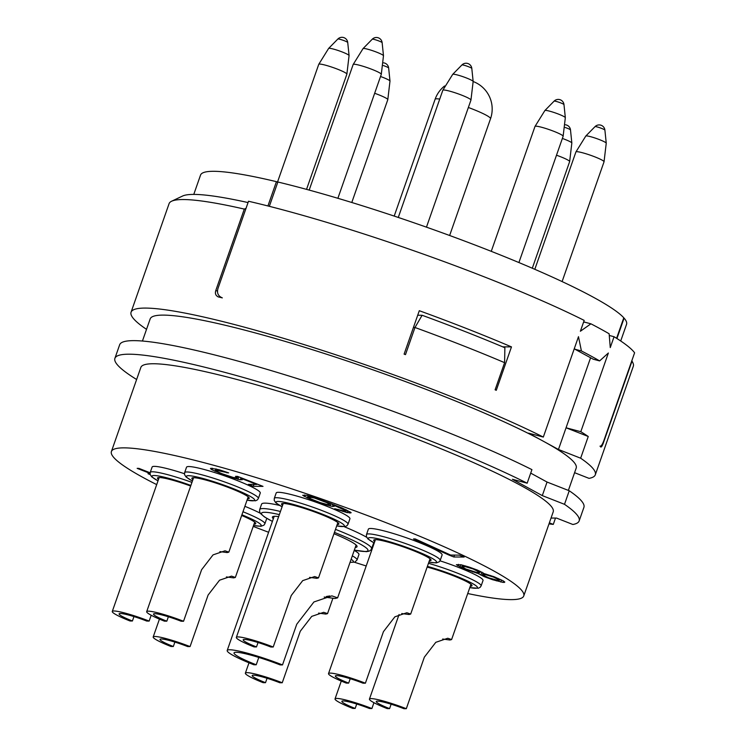 <?xml version="1.0" encoding="UTF-8"?>
<svg xmlns="http://www.w3.org/2000/svg" width="746" height="746" viewBox="0 0 746 746"><rect width="100%" height="100%" fill="white"/><g stroke="black" fill="none" stroke-linecap="round" stroke-linejoin="round"><path stroke-width="1.12" d="M603.076 442.499L603.467 442.648C602.367 445.763 601.472 447.218 600.772 447.031A245.947 27.844 -160.7 0 0 600.017 446.136C601.183 446.462 602.572 444.299 604.204 439.636L634.604 352.802A245.947 27.844 19.3 0 0 614.061 336.726L610.265 347.58L609.137 333.779A245.947 27.844 19.3 0 0 590.916 323.82L580.379 331.252L584.183 320.398A245.947 27.844 19.3 0 0 248.511 201.252L218.102 288.077C216.61 292.786 218.009 296.059 222.317 297.878A245.947 27.844 -160.7 0 0 218.513 296.973L217.972 296.805M267.926 205.961L276.43 181.66L277.754 182.313M246.021 208.376L244.306 209.085A245.947 27.844 -160.7 0 0 171.627 201.215A245.947 27.844 -160.7 0 0 169.072 203.686L131.063 312.22A245.947 27.844 -160.7 0 0 146.524 329.35M171.627 201.215L182.584 196.03A237.265 26.856 19.3 0 1 248.054 202.567M193.774 194.417L200.534 175.105A225.693 25.55 19.3 0 1 276.43 181.66M218.513 296.973C215.725 295.798 214.82 293.635 215.799 290.483L244.306 209.085M142.43 341.025L150.179 318.906A225.693 25.55 -160.7 0 1 163.467 315.11A225.693 25.55 19.3 0 1 341.351 359.059A225.693 25.55 19.3 0 1 543.517 441.324L528.578 433.156L543.321 437.072A245.947 27.844 -160.7 0 0 289.69 340.176A245.947 27.844 -160.7 0 0 131.063 312.22M543.321 437.072L578.486 336.679L581.414 350.956L575.007 349.259L593.229 359.208L599.635 360.915A245.947 27.844 -160.7 0 0 581.414 350.956M599.635 360.915L608.363 353.007L580.808 431.692A245.947 27.844 19.3 0 1 588.249 436.494L566.055 427.784L590.58 357.763M574.588 472.694L589.032 478.363A245.947 27.844 19.3 0 0 595.308 474.792A245.947 27.844 19.3 0 0 580.649 458.203L588.249 436.494M603.467 442.648L631.974 361.25A245.947 27.844 19.3 0 1 632.86 362.733A245.947 27.844 19.3 0 1 633.317 366.258L595.308 474.792M495.102 389.804L504.604 362.668A245.947 27.844 19.3 0 0 414.981 327.494L405.479 354.63A245.947 27.844 -160.7 0 0 404.099 354.126L419.299 310.709A245.947 27.844 19.3 0 1 511.476 346.89L496.277 390.307A245.947 27.844 -160.7 0 0 495.102 389.804M269.343 206.325L277.866 182.005A225.693 25.55 19.3 0 1 623.787 317.787L616.597 338.302M616.942 338.516L624.085 318.122A225.693 25.55 19.3 0 1 626.556 324.296L620.709 340.987M574.392 348.354L575.007 349.259M580.808 431.692L566.055 427.784L558.456 449.484L543.517 441.324A225.693 25.55 19.3 0 1 576.192 468.096L568.377 490.42M580.649 458.203L558.456 449.484M547.051 482.047L569.245 490.756L564.498 504.324L542.305 495.614L547.051 482.047L530.704 473.113M114.903 358.341L119.658 344.773A245.947 27.844 19.3 0 1 278.295 372.739A245.947 27.844 19.3 0 1 531.926 469.635L527.17 483.194A245.947 27.844 -160.7 0 0 273.54 386.297A245.947 27.844 -160.7 0 0 114.903 358.341A245.947 27.844 -160.7 0 0 136.621 379.5M542.305 495.614L512.418 479.286L527.17 483.194M564.498 504.324A245.947 27.844 19.3 0 1 579.157 520.922A245.947 27.844 19.3 0 1 572.881 524.494L556.544 518.078L551.042 518.05M548.991 523.906A245.947 27.844 -160.7 0 0 553.29 524.391L549.364 522.843M523.757 595.951A218.457 24.73 19.3 0 0 358.257 512.12A218.457 24.73 19.3 0 0 124.265 447.861A218.457 24.73 -160.7 0 0 111.396 451.544L140.854 367.424A218.457 24.73 -160.7 0 1 153.713 363.75A218.457 24.73 19.3 0 1 387.715 428.008A218.457 24.73 19.3 0 1 553.215 511.84L523.757 595.951A218.457 24.73 19.3 0 1 510.889 599.625A218.457 24.73 -160.7 0 1 467.723 593.527M569.245 490.756A245.947 27.844 19.3 0 1 583.913 507.355L579.157 520.922M553.29 524.391L555.5 518.069M111.396 451.544A218.457 24.73 -160.7 0 0 156.697 484.611M253.22 526.406A218.457 24.73 -160.7 0 0 268.607 532.271M354.471 562.242A218.457 24.73 -160.7 0 0 366.211 565.972M354.229 550.408A39.062 4.42 19.3 0 1 358.957 554.53L357.054 559.957A39.062 4.42 -160.7 0 0 352.326 555.835M244.884 506.329A39.062 4.42 19.3 0 1 260.335 513.285M191.946 482.392A39.062 4.42 -160.7 0 0 150.226 472.451L152.128 467.024A39.062 4.42 19.3 0 1 184.448 473.719M184.635 472.628L186.537 467.201A39.062 4.42 19.3 0 1 236.305 480.182A39.062 4.42 19.3 0 1 260.27 493.022L258.368 498.449A39.062 4.42 -160.7 0 0 234.403 485.609A39.062 4.42 -160.7 0 0 184.635 472.628L184.56 474.652L186.099 477.02L192.412 481.058M274.295 498.393L276.197 492.966A39.062 4.42 19.3 0 1 325.965 505.937A39.062 4.42 19.3 0 1 349.93 518.787L348.028 524.214A39.062 4.42 -160.7 0 0 324.072 511.364A39.062 4.42 -160.7 0 0 274.295 498.393L274.23 500.407L275.768 502.776L282.081 506.814M366.473 534.574L368.375 529.147A39.062 4.42 19.3 0 1 418.142 542.118A39.062 4.42 19.3 0 1 442.108 554.968L440.205 560.395A39.062 4.42 -160.7 0 0 416.249 547.545A39.062 4.42 -160.7 0 0 366.473 534.574L366.407 536.588L367.946 538.957L374.25 542.995M440.028 560.824A39.062 4.42 19.3 0 1 459.06 567.622A39.062 4.42 19.3 0 1 483.026 580.463L481.123 585.89A39.062 4.42 -160.7 0 0 457.167 573.049A39.062 4.42 -160.7 0 0 428.465 563.295M354.322 550.128L366.305 551.658L369.037 551.219L371.004 549.923L373.56 543.349A59.316 6.714 -160.7 0 0 373.494 542.594M366.64 537.251A59.316 6.714 -160.7 0 0 344.27 526.713M279.47 505.378A59.316 6.714 -160.7 0 0 261.594 504.137L259.692 509.565L259.571 511.551L260.447 513.453L264.41 516.894L272.402 521.435M150.123 472.787L138.868 468.367L137.152 468.357L150.039 473.421M150.039 473.747L148.016 473.729L150.188 474.587M235.503 476.358L237.135 477.878L233.284 477.477L221.758 473.626L216.741 471.323L215.799 470.176L228.686 472.899L219.408 469.812L210.904 468.246L210.447 468.628L211.957 469.775L228.742 476.694L240.315 479.799L242.487 479.426L240.986 478.279L256.671 484.443L248.362 484.396L253.258 486.317L263.012 486.373L237.517 476.368L235.503 476.358M321.983 503.746L332.576 506.459L334.46 506.086L332.259 504.557L345.939 510.712L344.344 511.075L334.73 508.753L347.114 512.614L351.133 512.633L342.228 508.026L316.164 498.02L307.007 495.316L302.699 495.288L311.604 499.895L321.983 503.746L322.169 503.205M448.943 555.061L453.838 556.982L464.161 557.038L459.266 555.117L450.659 555.071L415.205 538.938L413.489 538.929L448.943 555.061L449.176 554.39M484.089 573.599L477.561 570.149L469.141 567.063L460.963 564.741L456.375 564.713L464.292 568.937L478.354 573.571L484.191 576.639L492.612 579.717L503.205 582.43L504.8 582.057L503.298 580.91L493.945 576.686L484.089 573.599M373.289 545.755L372.627 546.128L373.047 546.454M371.9 708.523L369.512 708.504A21.699 2.452 19.3 0 0 343.141 700.932A21.699 2.452 -160.7 0 0 341.864 701.296A21.699 2.452 -160.7 0 0 355.171 708.43L352.783 708.42A28.935 3.273 -160.7 0 1 335.029 698.909A28.935 3.273 -160.7 0 1 336.735 698.415A28.935 3.273 19.3 0 1 371.9 708.523L373.942 702.685M355.171 708.43L356.719 704.028M282.24 682.758L279.843 682.749A21.699 2.452 19.3 0 0 253.472 675.177A21.699 2.452 -160.7 0 0 252.195 675.54A21.699 2.452 -160.7 0 0 265.511 682.674L263.124 682.665A28.935 3.273 -160.7 0 1 245.369 673.153A28.935 3.273 -160.7 0 1 247.075 672.659A28.935 3.273 19.3 0 1 282.24 682.758L300.293 631.209L311.735 616.373L323.689 612.317L327.531 613.622L325.834 614.079L318.579 613.109M265.511 682.674L267.049 678.273M254.022 524.13A30.381 3.441 -160.7 0 0 255.738 523.617A30.381 3.441 -160.7 0 0 241.676 515.486M190.062 646.577L187.666 646.568A21.699 2.452 19.3 0 0 161.295 638.996A21.699 2.452 -160.7 0 0 160.017 639.359A21.699 2.452 -160.7 0 0 173.333 646.493L170.946 646.484A28.935 3.273 -160.7 0 1 153.191 636.963A28.935 3.273 -160.7 0 1 154.898 636.478A28.935 3.273 19.3 0 1 190.062 646.577L208.115 595.028L219.557 580.192L231.512 576.126L235.354 577.441L233.657 577.889L226.402 576.928M173.333 646.493L174.872 642.092M190.668 486.038A30.381 3.441 -160.7 0 0 157.471 478.037A30.381 3.441 -160.7 0 0 158.488 479.501M149.144 621.082L146.748 621.064A21.699 2.452 19.3 0 0 120.376 613.492A21.699 2.452 -160.7 0 0 119.099 613.855A21.699 2.452 -160.7 0 0 132.415 620.989L130.028 620.98A28.935 3.273 -160.7 0 1 112.273 611.468A28.935 3.273 -160.7 0 1 113.979 610.974A28.935 3.273 19.3 0 1 149.144 621.082L151.186 615.245M132.415 620.989L133.954 616.588M247.513 498.813A30.381 3.441 -160.7 0 0 249.22 498.3A30.381 3.441 -160.7 0 0 230.589 488.313A30.381 3.441 -160.7 0 0 191.871 478.214A30.381 3.441 -160.7 0 0 192.897 479.678M183.544 621.259L181.157 621.25A21.699 2.452 19.3 0 0 154.786 613.669A21.699 2.452 -160.7 0 0 153.508 614.033A21.699 2.452 -160.7 0 0 166.824 621.176L164.437 621.157A28.935 3.273 -160.7 0 1 146.682 611.645A28.935 3.273 -160.7 0 1 148.389 611.16A28.935 3.273 19.3 0 1 183.544 621.259L201.606 569.711L213.048 554.875L225.003 550.809L228.845 552.124L227.148 552.572L219.893 551.602M166.824 621.176L168.363 616.765M337.173 524.569A30.381 3.441 -160.7 0 0 338.889 524.056A30.381 3.441 -160.7 0 0 320.248 514.069A30.381 3.441 -160.7 0 0 281.54 503.97A30.381 3.441 -160.7 0 0 282.557 505.443M273.213 647.015L270.826 647.006A21.699 2.452 19.3 0 0 244.455 639.425A21.699 2.452 -160.7 0 0 243.177 639.798A21.699 2.452 -160.7 0 0 256.484 646.931L254.097 646.913A28.935 3.273 -160.7 0 1 236.342 637.401A28.935 3.273 -160.7 0 1 238.049 636.916A28.935 3.273 19.3 0 1 273.213 647.015L291.266 595.467L302.708 580.63L314.672 576.565L318.505 577.88L316.817 578.327L309.553 577.367M256.484 646.931L258.032 642.52M429.351 560.75A30.381 3.441 -160.7 0 0 431.067 560.237A30.381 3.441 -160.7 0 0 412.426 550.25A30.381 3.441 -160.7 0 0 373.718 540.151A30.381 3.441 -160.7 0 0 374.734 541.624M365.391 683.196L363.004 683.187A21.699 2.452 19.3 0 0 336.632 675.615A21.699 2.452 -160.7 0 0 335.346 675.979A21.699 2.452 -160.7 0 0 348.662 683.112L346.275 683.103A28.935 3.273 -160.7 0 1 328.52 673.582A28.935 3.273 -160.7 0 1 330.226 673.097A28.935 3.273 19.3 0 1 365.391 683.196L383.444 631.648L394.886 616.811L406.85 612.746L410.682 614.061L408.995 614.508L401.73 613.548M348.662 683.112L350.21 678.701M470.269 586.253A30.381 3.441 -160.7 0 0 471.985 585.741A30.381 3.441 -160.7 0 0 453.344 575.744A30.381 3.441 -160.7 0 0 427.132 567.1M406.309 708.7L403.922 708.691A21.699 2.452 19.3 0 0 377.551 701.109A21.699 2.452 -160.7 0 0 376.273 701.473A21.699 2.452 -160.7 0 0 389.58 708.616L387.193 708.597A28.935 3.273 -160.7 0 1 369.438 699.086A28.935 3.273 -160.7 0 1 371.144 698.601A28.935 3.273 19.3 0 1 406.309 708.7L424.362 657.142L435.804 642.315L447.768 638.25L451.6 639.555L449.913 640.012L442.648 639.042M389.58 708.616L391.128 704.205M273.344 518.75A44.853 5.073 19.3 0 1 272.393 517.062A44.853 5.073 19.3 0 1 278.65 516.614M333.966 533.735A44.853 5.073 19.3 0 1 357.054 546.706A44.853 5.073 19.3 0 1 355.264 547.433M282.501 664.919L280.114 664.9A36.172 4.094 19.3 0 0 236.165 652.274A36.172 4.094 -160.7 0 0 234.03 652.881A36.172 4.094 -160.7 0 0 256.223 664.779L253.826 664.761A43.399 4.914 -160.7 0 1 227.204 650.493A43.399 4.914 -160.7 0 1 229.759 649.766A43.399 4.914 19.3 0 1 282.501 664.919L296.759 624.216L313.935 601.957L331.858 595.867L337.621 597.835L335.075 598.516L324.193 597.061M326.394 596.492L329.807 595.961M256.223 664.779L258.787 657.431M237.303 477.505L237.676 476.433M253.258 486.317L253.929 484.424M256.671 484.443L256.848 483.949M240.986 478.279L241.154 477.794M242.04 479.809L242.236 479.24M240.315 479.799L241.033 477.748M237.899 479.408L238.795 476.871M233.526 478.242L233.768 477.571M228.742 476.694L228.919 476.2M223.268 474.773L223.436 474.279M219.343 473.234L219.548 472.666M215.016 471.313L215.874 468.87M211.957 469.775L212.489 468.255M226.971 472.889L227.148 472.377M222.476 471.351L222.644 470.857M219.65 470.577L219.865 469.961M217.524 470.185L217.804 469.383M215.799 470.176L216.228 468.964M215.641 470.549L216.191 468.964M325.788 504.902L326.011 504.249M316.509 501.816L316.677 501.331M311.604 499.895L311.8 499.326M307.277 497.974L308.098 495.605M304.209 496.435L304.732 494.943M350.676 513.015L350.881 512.446M349.529 513.006L349.967 511.747M347.114 512.614L347.822 510.59M342.74 511.448L342.974 510.786M337.957 509.91L338.134 509.406M346.06 511.085L346.47 509.91M345.939 510.712L346.256 509.816M344.839 509.947L345.072 509.294M342.47 508.791L342.666 508.222M339.822 507.634L339.999 507.112M334.217 505.331L334.394 504.846M332.259 504.557L332.427 504.072M334.012 506.469L334.199 505.909M332.576 506.459L333.052 505.107M330.161 506.068L331.047 503.531M320.183 502.599L311.362 499.13L307.772 496.836L314.439 498.011L326.785 502.636L329.275 504.165L327.382 504.538L320.183 502.599M307.772 496.836L308.191 495.633M309.776 496.845L310.038 496.118M311.623 497.237L311.837 496.622M314.439 498.011L314.616 497.517M321.19 500.324L321.349 499.848M324.128 501.48L324.314 500.958M326.785 502.636L327.009 501.974M328.175 503.401L328.473 502.524M329.275 504.165L329.685 502.99M329.387 504.548L329.9 503.084M453.838 556.982L454.51 555.089M504.352 582.44L504.548 581.871M503.205 582.43L503.643 581.181M500.79 582.039L501.526 579.94M496.416 580.873L496.65 580.202M492.612 579.717L492.808 579.157M487.138 577.786L487.306 577.301M484.191 576.639L484.424 575.968M480.844 575.101L481.907 572.079M478.764 573.944L479.156 572.816M478.354 573.571L478.624 572.797M476.797 573.18L477.039 572.508M472.712 572.014L472.908 571.464M467.238 570.093L467.406 569.599M464.292 568.937L464.506 568.331M459.965 567.016L460.767 564.713M457.885 565.86L458.417 564.349M465.29 566.662L473.178 568.984L480.004 572.434L476.563 572.415L465.728 568.946L461.849 566.643L465.29 566.662L465.532 565.962M463.163 566.27L463.471 565.403M468.404 567.436L468.591 566.895M476.125 570.14L476.293 569.646M479.184 571.669L479.426 570.979M480.004 572.434L480.368 571.389M461.849 566.643L462.389 565.123M462.016 566.27L462.417 565.123M498.3 580.509L488.565 577.796L482.448 574.728L485.888 574.746L493.488 577.068L499.615 580.136L498.3 580.509M482.448 574.728L483.1 572.844M482.606 574.345L483.128 572.863M483.753 574.355L484.042 573.553M485.888 574.746L486.103 574.122M489.973 575.903L490.159 575.39M493.488 577.068L493.656 576.593M495.447 577.833L495.624 577.348M497.815 578.989L498.039 578.355M499.615 580.136L499.941 579.194M614.061 336.726L609.295 335.458M590.916 323.82L584.51 322.123L583.475 322.412M502.729 346.843L511.476 346.89M417.713 315.241L422.115 315.269A242.068 27.406 19.3 0 1 504.874 347.748L504.604 362.668M422.115 315.269L414.981 327.494L413.424 327.485M215.799 290.483L217.543 291.164M350.07 562.27A36.172 4.094 -160.7 0 0 351.142 559.22M253.537 525.501L260.932 526.294L263.925 525.193L264.877 523.776A39.062 4.42 -160.7 0 0 242.982 511.747M253.556 525.454A36.172 4.094 -160.7 0 0 241.909 514.796M190.883 485.422A36.172 4.094 -160.7 0 0 157.07 475.762A36.172 4.094 -160.7 0 0 158.021 480.834M247.047 500.137A36.172 4.094 -160.7 0 0 232.5 488.322A36.172 4.094 -160.7 0 0 193.606 476.293A36.172 4.094 -160.7 0 0 192.431 481.011M336.716 525.893A36.172 4.094 -160.7 0 0 322.16 514.078A36.172 4.094 -160.7 0 0 283.275 502.049A36.172 4.094 -160.7 0 0 282.091 506.767M428.885 562.074A36.172 4.094 -160.7 0 0 414.338 550.259A36.172 4.094 -160.7 0 0 375.443 538.23A36.172 4.094 -160.7 0 0 374.268 542.948M469.803 587.578A36.172 4.094 -160.7 0 0 455.256 575.763A36.172 4.094 -160.7 0 0 427.383 566.363M371.657 548.776A59.316 6.714 -160.7 0 0 335.495 529.362M354.341 550.082A56.426 6.388 -160.7 0 0 334.432 532.402M279.349 514.619A56.426 6.388 -160.7 0 0 272.411 521.389M280.44 511.486A59.316 6.714 -160.7 0 0 259.692 509.565M532.299 268.224L569.646 161.602A14.901 1.688 -160.7 0 0 556.497 155.215M565.207 127.491A5.241 0.597 19.3 0 1 570.494 129.935L571.837 142.99A10.836 1.231 -160.7 0 0 562.372 138.448M351.786 202.492L387.799 99.666A14.901 1.688 -160.7 0 0 374.66 93.278M383.36 65.555A5.241 0.597 19.3 0 1 388.647 67.998L389.99 81.053A10.836 1.231 -160.7 0 0 380.535 76.512M306.541 189.363L346.881 74.162A14.901 1.688 -160.7 0 0 335.588 68.446A14.901 1.688 -160.7 0 0 319.633 64.063A14.901 1.688 -160.7 0 0 318.756 64.315L277.475 182.173M347.729 42.494A5.791 5.791 0 0 0 337.845 39.034A5.241 0.597 -160.7 0 1 338.134 38.969A5.241 0.597 19.3 0 1 343.626 40.471A5.241 0.597 19.3 0 1 347.729 42.494L349.072 55.549A10.836 1.231 -160.7 0 0 340.586 51.362A10.836 1.231 -160.7 0 0 329.256 48.276A10.836 1.231 -160.7 0 0 328.65 48.397L318.756 64.315M337.882 198.296L381.29 74.339A14.901 1.688 -160.7 0 0 369.997 68.623A14.901 1.688 -160.7 0 0 354.042 64.24A14.901 1.688 -160.7 0 0 353.166 64.492L309.18 190.09M382.139 42.671A5.791 5.791 0 0 0 372.254 39.212A5.241 0.597 -160.7 0 1 372.543 39.156A5.241 0.597 19.3 0 1 378.035 40.648A5.241 0.597 19.3 0 1 382.139 42.671L383.481 55.726A10.836 1.231 -160.7 0 0 374.996 51.539A10.836 1.231 -160.7 0 0 363.666 48.453A10.836 1.231 -160.7 0 0 363.06 48.574L353.166 64.492M426.46 227.157L470.95 100.095A14.901 1.688 -160.7 0 0 459.667 94.378A14.901 1.688 -160.7 0 0 443.702 89.996A14.901 1.688 -160.7 0 0 442.826 90.247L398.28 217.45M471.808 68.436A5.791 5.791 0 0 0 461.914 64.967A5.241 0.597 -160.7 0 1 462.212 64.911A5.241 0.597 19.3 0 1 467.695 66.403A5.241 0.597 19.3 0 1 471.808 68.436L473.15 81.491A10.836 1.231 -160.7 0 0 464.665 77.295A10.836 1.231 -160.7 0 0 453.326 74.208A10.836 1.231 -160.7 0 0 452.719 74.339L442.826 90.247M518.908 262.555L563.127 136.285A14.901 1.688 -160.7 0 0 551.844 130.559A14.901 1.688 -160.7 0 0 535.88 126.177A14.901 1.688 -160.7 0 0 535.003 126.428L491.26 251.337M563.985 104.617A5.791 5.791 0 0 0 554.091 101.148A5.241 0.597 -160.7 0 1 554.39 101.092A5.241 0.597 19.3 0 1 559.873 102.584A5.241 0.597 19.3 0 1 563.985 104.617L565.328 117.672A10.836 1.231 -160.7 0 0 556.842 113.476A10.836 1.231 -160.7 0 0 545.503 110.389A10.836 1.231 -160.7 0 0 544.897 110.52L535.003 126.428M562.102 281.578L604.046 161.779A14.901 1.688 -160.7 0 0 592.762 156.063A14.901 1.688 -160.7 0 0 576.798 151.68A14.901 1.688 -160.7 0 0 575.921 151.932L534.817 269.306M604.903 130.112A5.791 5.791 0 0 0 595.01 126.652A5.241 0.597 -160.7 0 1 595.308 126.596A5.241 0.597 19.3 0 1 600.791 128.088A5.241 0.597 19.3 0 1 604.903 130.112L606.246 143.167A10.836 1.231 -160.7 0 0 597.76 138.98A10.836 1.231 -160.7 0 0 586.421 135.893A10.836 1.231 -160.7 0 0 585.815 136.014L575.921 151.932M394.205 216.079L435.095 99.302A29.374 3.329 -160.7 0 1 436.83 98.808A29.374 3.329 19.3 0 1 439.73 99.087M468.367 107.48A29.374 3.329 19.3 0 1 490.532 118.717A29.374 29.374 0 0 0 473.15 81.519L470.95 100.095M631.853 360.682L632.86 362.733M335.029 698.909L341.286 681.061M350.042 562.372L354.844 562.12L357.054 559.957M327.531 613.622L332.865 598.376M245.369 673.153L248.987 662.821M264.877 523.776L266.77 518.377M235.354 577.441L254.712 522.153M153.191 636.963L159.439 619.124M150.226 472.451L150.151 474.475L151.69 476.834L158.003 480.881M112.273 611.468L159.178 477.524M247.029 500.184L255.57 500.799L257.417 499.867L258.368 498.449M228.845 552.124L248.204 496.827M146.682 611.645L193.587 477.701M336.698 525.939L345.239 526.555L347.086 525.622L348.028 524.214M318.505 577.88L337.873 522.582M236.342 637.401L283.256 503.457M428.875 562.12L436.261 562.913L439.254 561.813L440.205 560.395M410.682 614.061L430.05 558.773M328.52 673.582L375.425 539.638M469.793 587.624L478.335 588.24L480.182 587.307L481.123 585.89M451.6 639.564L470.968 584.267M369.438 699.086L399.054 614.527M337.621 597.835L356.112 545.028M227.204 650.493L274.183 516.335M571.837 142.99L569.646 161.602M570.494 129.935A5.791 5.791 0 0 0 565.459 124.787M389.99 81.053L387.799 99.666M388.647 67.998A5.791 5.791 0 0 0 383.621 62.851M349.072 55.549L346.881 74.162M337.845 39.034L328.65 48.397M383.481 55.726L381.29 74.339M372.254 39.212L363.06 48.574M461.914 64.967L452.719 74.339M565.328 117.672L563.127 136.285M554.091 101.148L544.897 110.52M606.246 143.167L604.046 161.779M595.01 126.652L585.815 136.014M449.642 235.494L490.532 118.717M444.579 85.986A29.374 29.374 0 0 0 435.095 99.302"/></g></svg>
